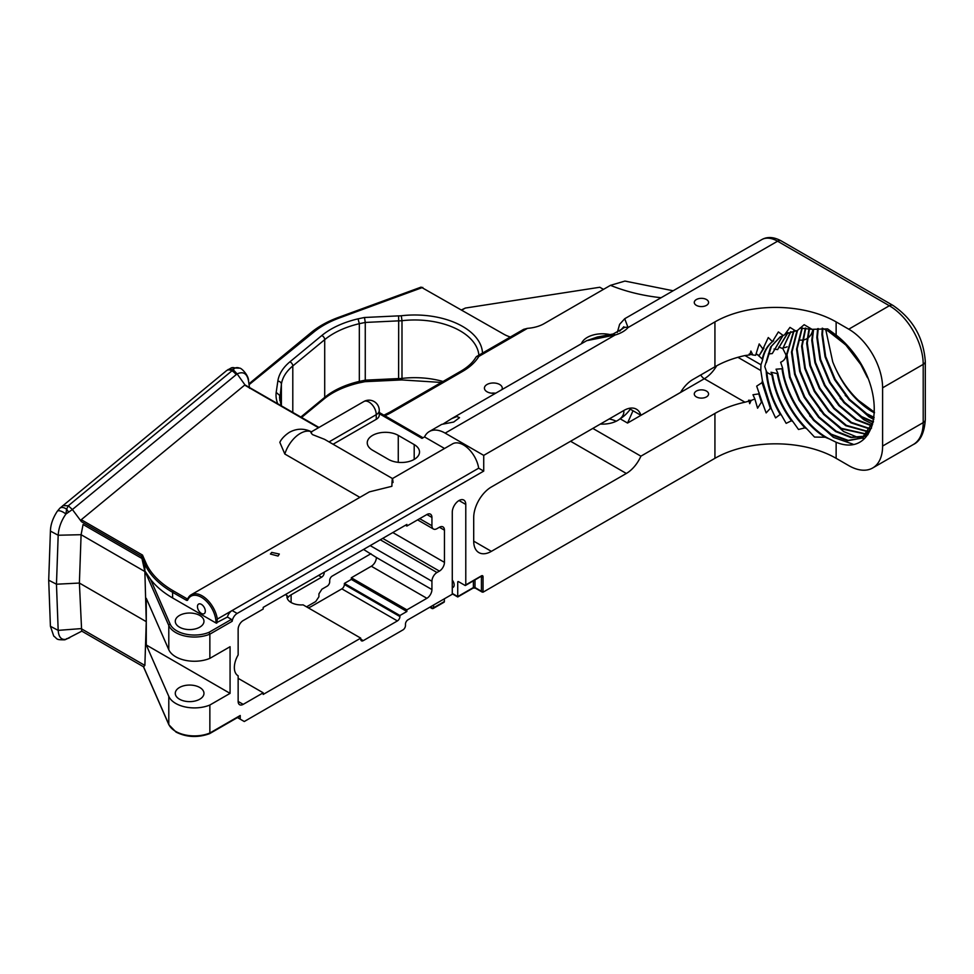 <?xml version="1.0" encoding="UTF-8"?>
<svg xmlns="http://www.w3.org/2000/svg" width="974" height="974" viewBox="0 0 974 974"><rect width="100%" height="100%" fill="white"/><g stroke="black" fill="none" stroke-linecap="round" stroke-linejoin="round"><path stroke-width="1.46" d="M363.558 549.433L376.378 557.481A7.147 4.127 -60 0 1 371.325 566.235L351.322 577.777L351.322 579.408L344.37 583.426L344.37 584.473A3.567 2.058 120 0 1 341.85 588.856L311.327 606.473A14.281 8.242 180 0 1 308.247 607.825M351.322 579.408L406.876 611.489L399.924 615.507L399.924 616.554A3.567 2.058 -60 0 1 397.404 620.925L363.265 640.636A3.567 2.058 120 0 1 361.476 640.819A3.567 2.058 120 0 1 360.733 639.175L360.733 638.128L303.097 604.854A14.281 8.242 180 0 1 291.116 602.504A14.281 8.242 180 0 1 286.94 596.672A14.281 8.242 180 0 1 287.062 595.589L288.17 597.281A14.281 8.242 180 0 1 291.116 594.81L321.639 577.192A3.567 2.058 120 0 0 324.172 572.809L324.172 572.176M452.277 580.066A5.308 3.068 60 0 1 454.176 584.924A5.308 3.068 60 0 1 453.08 587.359A5.308 3.068 60 0 1 452.277 587.602M231.435 619.379L232.177 621.278L209.86 634.159L209.86 658.375A26.432 15.267 180 0 1 175.734 656.78A26.432 15.267 180 0 1 168.794 649.731L168.794 625.515A1.424 1.132 -23.7 0 1 170.182 624.151A25.007 14.44 0 0 0 176.744 630.811A25.007 14.44 0 0 0 208.935 632.37L231.435 619.379L227.392 617.041L216.009 623.007L172.605 597.951A105.716 61.033 180 0 1 150.507 579.262L170.182 624.151M277.675 403.613A67.851 39.179 180 0 1 276.19 392.388L279.745 395.456A64.284 37.109 0 0 0 279.599 397.952L281.169 405.622M790.925 331.696L782.804 348.509L786.03 354.999C785.787 358.335 783.985 360.757 780.637 362.255L782.548 367.892C785.848 396.199 807.775 428.499 829.605 439.043L825.161 437.241C804.561 425.054 785.397 395.249 782.025 368.744L782.548 367.892M782.025 368.744L776.047 369.195L777.836 373.2C781.818 394.458 791.472 412.976 806.789 428.779L804.95 427.854C790.304 412.233 781.075 394.141 777.24 373.59L777.836 373.2M777.24 373.59L770.994 372.251L772.589 375.051C775.365 391.767 782.134 407.266 792.873 421.559L791.424 420.768C781.075 406.621 774.574 391.378 771.932 375.039L772.589 375.051M771.932 375.039L766.891 372.482M766.148 370.644L766.855 371.995C768.084 386.641 772.942 401.02 781.44 415.143L780.198 414.425C771.7 399.9 767.025 385.314 766.148 370.644L764.76 366.565L770.653 346.951L780.04 336.98L784.52 334.861L789.975 327.386L795.685 330.953L785.02 334.106M278.028 556.044L279.331 554.036L271.722 552.404L270.419 554.036L278.028 556.044M201.375 604.355A5.54 3.202 -120 0 0 198.611 604.075A5.54 3.202 -120 0 0 197.759 608.519A5.54 3.202 -120 0 0 201.375 613.401A5.54 3.202 -120 0 0 204.15 613.681A5.54 3.202 -120 0 0 205.003 609.237A5.54 3.202 -120 0 0 201.375 604.355M737.915 357.312L760.804 370.534L760.95 364.775L744.952 355.547A85.712 49.479 0 0 0 714.928 366.784L714.928 321.907L483.725 455.382L483.725 471.099L478.672 468.19A21.891 12.638 60 0 0 468.007 448.344A21.891 12.638 60 0 0 452.545 443.864L392.473 478.551L324.598 439.347L312.557 434.623C310.682 432.687 310.365 431.774 311.607 431.884M706.479 299.529A7.147 4.127 0 0 0 698.699 298.641A7.147 4.127 0 0 0 694.279 302.451A7.147 4.127 0 0 0 696.373 305.361A7.147 4.127 0 0 0 704.165 306.262A7.147 4.127 0 0 0 708.573 302.451A7.147 4.127 0 0 0 706.479 299.529M696.373 396.905A7.147 4.127 180 0 1 694.279 393.983A7.147 4.127 180 0 1 698.699 390.172A7.147 4.127 180 0 1 706.479 391.073A7.147 4.127 180 0 1 708.573 393.983A7.147 4.127 180 0 1 704.165 397.794A7.147 4.127 180 0 1 696.373 396.905M501.89 389.637A8.924 5.15 0 0 0 502.267 388.139A8.924 5.15 0 0 0 499.662 384.499A8.924 5.15 0 0 0 489.922 383.379A8.924 5.15 0 0 0 484.419 388.139A8.924 5.15 0 0 0 487.037 391.779A8.924 5.15 0 0 0 495.936 393.07M495.182 393.179A8.924 5.15 0 0 0 491.505 393.179M483.725 455.382L445.167 433.126A31.752 18.336 -120 0 0 429.291 431.555L441.721 424.372L453.701 422.034L459.521 417.676L456.903 416.519L451.607 418.662L443.109 424.007M610.394 334.666A21.428 12.37 0 0 0 581.429 343.712M179.484 699.198A14.342 8.279 180 0 1 175.283 693.342A14.342 8.279 180 0 1 184.135 685.696A14.342 8.279 180 0 1 199.767 687.486A14.342 8.279 180 0 1 203.968 693.342A14.342 8.279 180 0 1 195.117 701A14.342 8.279 180 0 1 179.484 699.198M179.484 627.159A14.342 8.279 180 0 1 175.283 621.315A14.342 8.279 180 0 1 184.135 613.657A14.342 8.279 180 0 1 199.767 615.458A14.342 8.279 180 0 1 203.968 621.315A14.342 8.279 180 0 1 195.117 628.961A14.342 8.279 180 0 1 179.484 627.159M216.727 623.202L217.336 619.074A21.891 12.638 60 0 0 206.671 599.229A21.891 12.638 60 0 0 191.208 594.749L187.532 598.973A1.144 0.864 24.1 0 1 187.836 598.657A21.891 12.638 60 0 1 191.208 594.749L369.414 491.858L391.889 486.294C392.108 477.698 392.498 476.444 393.033 482.544M793.968 331.111L786.992 354.706L790.133 376.975L799.666 399.876L814.094 419.952L831.175 434.173L848.257 440.406L862.684 437.728L871.56 427.976M873.459 421.413L862.087 438.069L847.648 440.747L830.579 434.514L813.497 420.293L799.07 400.217L789.537 377.328L786.395 355.06L793.591 331.16M797.548 330.344L792.069 351.784L795.21 374.053L804.743 396.942L819.171 417.018L836.252 431.238L851.386 437.192L864.79 436.206M864.51 436.425L850.996 437.57L835.655 431.592L818.574 417.371L804.147 397.295L794.614 374.393L791.46 352.125L796.988 330.636M802.296 327.958L797.134 348.85L800.287 371.118L809.82 394.02L824.248 414.096L841.329 428.317L866.982 434.136M866.738 434.404L840.72 428.657L823.651 414.437L809.224 394.36L799.678 371.459L796.537 349.191L801.894 327.97M805.778 328.128L802.211 345.916L805.352 368.184L814.897 391.085L829.324 411.162L846.394 425.382L868.954 431.701M868.735 432.006L845.797 425.723L828.728 411.503L814.288 391.438L804.755 368.537L801.614 346.269L805.352 328.08M809.491 328.713L807.288 342.994L810.429 365.262L819.962 388.151L834.401 408.228L851.471 422.448L870.695 428.852M870.5 429.205L850.874 422.801L833.793 408.581L819.365 388.504L809.832 365.603L806.691 343.335L809.041 328.615M813.558 329.456L812.365 340.06L815.506 362.328L825.039 385.229L839.466 405.306L856.548 419.526L872.168 425.553M872.01 425.967L855.951 419.867L838.87 405.647L824.442 385.57L814.909 362.669L811.768 340.401L813.046 329.407M818.221 328.567L817.442 337.126L820.583 359.394L830.116 382.295L844.543 402.372L861.625 416.592L873.374 421.766M873.252 422.241L861.028 416.945L843.947 402.712L829.519 382.648L819.986 359.747L816.833 337.479L817.673 328.676M822.884 328.457L822.519 334.204L825.66 356.472L835.193 379.373L849.62 399.437L866.702 413.658L874.104 417.359M874.031 417.919L866.105 414.011L849.024 399.79L834.596 379.714L825.051 356.813L821.91 334.545L822.36 328.238M874.457 412.246L858.52 400.436A64.284 37.109 60 0 1 832.721 361.817C841.487 383.89 854.308 400.314 871.17 411.077L874.433 412.891M850.278 348.789L828.643 330.661M822.214 328.177L828.034 331.014L845.749 344.869L860.809 364.568L867.53 377.766M865.119 436.072L867.761 434.794M868.029 434.599L864.839 436.291M616.213 421.243A21.428 12.37 0 0 0 609.176 418.966M459.022 500.526L465.779 504.422A9.545 5.515 120 0 0 463.794 500.052A9.545 5.515 120 0 0 456.441 502.608A9.545 5.515 120 0 0 452.277 512.214L452.277 594.237L407.984 619.805A3.567 2.058 120 0 0 405.464 624.176L405.464 625.527A3.567 2.058 -60 0 1 402.944 629.91L244.267 721.515L240.225 719.177L240.225 715.5A1.424 0.828 60 0 1 239.933 716.146L209.593 733.666M306.53 606.839L315.71 601.542L318.924 596.77L318.924 593.848L321.907 589.209L327.179 586.165A3.567 2.058 120 0 0 329.699 581.795L329.699 580.443A3.567 2.058 -60 0 1 332.231 576.072L370.96 553.707M406.876 611.489L406.876 609.858L426.88 598.304A7.147 4.127 120 0 0 431.932 589.562L431.932 581.259A7.147 4.127 -60 0 1 436.985 572.505L439.408 571.105A7.147 4.127 -60 0 0 444.448 562.363L444.448 530.173A7.147 4.127 -60 0 0 442.975 526.897A7.147 4.127 -60 0 0 439.408 527.251L444.448 530.173M287.062 596.636L288.17 597.281L287.281 597.975M285.345 594.603L287.062 595.589M360.733 638.128L263.199 694.438L263.199 692.806L243.196 704.36A7.147 4.127 120 0 1 239.628 704.713A7.147 4.127 120 0 1 238.143 701.438L238.143 675.798A17.861 10.312 -60 0 1 238.046 675.737A17.861 10.312 -60 0 1 238.143 654.954L238.143 629.314A7.147 4.127 -60 0 1 243.196 620.56L263.199 609.018L263.199 607.386L406.876 524.426L406.876 526.057L426.88 514.516A7.147 4.127 -60 0 1 430.447 514.162A7.147 4.127 -60 0 1 431.932 517.438L431.932 525.741A7.147 4.127 120 0 0 433.406 529.004A7.147 4.127 120 0 0 436.985 528.651L439.408 527.251M617.309 332.438L619.634 324.305L624.711 318.729L628.047 327.544A7.147 5.223 -139.4 0 0 622.617 328.725L613.145 333.972A7.147 2.581 -105.9 0 1 615.105 335.007L586.689 340.681L597.245 337.041L613.145 333.972M465.779 504.422L465.779 584.899A1.144 0.657 -120 0 1 464.963 585.374L458.535 581.661L457.731 582.123L457.731 596.587L473.388 587.553L473.388 580.894M457.731 582.123A1.144 0.657 60 0 1 458.535 581.661M433.588 605.024L433.588 607.776L444.363 601.555L444.363 598.803M444.363 601.555A1.424 0.828 60 0 1 444.059 602.212L433.284 608.433A1.424 0.828 -120 0 0 433.588 607.776A1.424 0.828 0 0 1 431.567 607.776L431.567 606.193M623.762 410.553A21.428 12.37 180 0 1 623.859 411.758A21.428 12.37 180 0 1 620.097 418.759A21.428 12.37 180 0 1 600.337 424.067M474.995 579.968L474.995 587.553L483.043 592.192L714.928 458.316A85.712 49.479 180 0 1 836.13 458.316L848.756 465.609A47.872 27.637 -120 0 0 872.692 467.97A47.872 27.637 -120 0 0 882.602 446.055L882.602 387.822L923.206 364.373A47.872 27.637 -120 0 0 889.359 305.739L777.581 241.211A31.752 18.336 -120 0 0 761.705 239.641L624.772 318.693M227.392 617.041A7.147 4.127 -60 0 1 232.116 610.54L237.169 613.45A7.147 4.127 120 0 0 232.177 621.278M217.336 619.074L478.672 468.19M318.961 427.452L248.808 387.116M81.268 519.714L142.484 555.058L141.449 556.324L81.426 521.662L81.268 519.714L244.961 384.876L237.12 373.882C243.476 371.07 247.311 373.639 248.613 381.564L249.588 388.297M244.961 384.876L245.984 385.862M81.426 521.662L72.393 509.524L65.915 514.041C61.252 520.7 58.671 527.762 58.184 535.237L56.468 584.217L48.7 580.2L50.417 531.098L58.184 535.237L81.098 534.702L79.393 583.049L146.27 621.656L144.87 665.425L143.507 666.679M239.263 368.062A21.428 10.032 112 0 0 239.056 367.977A21.428 10.032 112 0 0 234.977 368.014L233.115 369.609L237.12 373.882L72.393 509.524L68.29 505.774L66.597 509.219L65.915 514.041A7.147 2.715 -145.4 0 0 57.271 511.289L57.271 511.289C52.84 518.107 50.563 524.718 50.417 531.098M208.935 632.37L209.86 634.159A26.432 15.267 180 0 1 175.734 632.564A26.432 15.267 180 0 1 168.794 625.515L144.87 570.934L144.87 564.129L141.449 556.324L144.87 571.531L146.27 621.656L146.27 598.328L168.794 649.731M780.344 336.809L771.469 346.208L766.294 362.669M782.999 335.555L772.297 353.562L782.67 335.677M799.946 328.08L812.024 329.334L804.147 324.695L797.341 330.551L795.685 330.953M788.076 332.621L777.605 349.617L787.747 332.755M836.13 458.316L836.13 442.245C874.409 458.157 887.935 403.102 857.631 358.456C851.215 349.082 844.056 341.29 836.13 335.093L827.62 328.883L812.024 329.334M782.804 348.509L790.571 331.781M744.952 355.547L749.846 354.926L750.893 351.03L752.829 354.974L755.641 355.303L759.196 343.932L762.922 349.033L768.279 337.54L772.455 341.594L778.384 331.927L783.157 335.482M780.198 414.425L775.584 417.907L771.432 409.056L770.324 408.349L766.148 412.915L762.447 402.932L761.437 402.177L757.577 408.216L754.874 398.963L751.161 400.424L749.7 403.674L749.055 401.118L744.952 402.201A85.712 49.479 0 0 0 714.928 413.439L640.904 456.173A24.995 14.427 -60 0 1 626.331 473.461L570.569 441.259M791.424 420.768L786.164 423.349L781.44 415.143M768.34 353.988L772.297 353.562M804.95 427.854L798.51 429.485L792.873 421.559M774.026 349.057L777.605 349.617M845.213 395.383L868.942 416.848L873.812 419.465M840.136 398.317L863.865 419.782L872.692 424.092M819.84 410.03L843.557 431.494L858.289 437.594M859.214 437.789L861.795 438.203M861.832 438.215L864.705 438.422M809.686 415.898L833.415 437.363L853.054 444.205M836.13 442.245L829.605 439.043M825.161 437.241L814.508 437.058L806.789 428.779M778.823 346.975L782.292 348.424M825.794 329.821L832.721 361.817M714.928 321.907A85.712 49.479 180 0 1 836.13 321.907L848.756 329.188A47.872 27.637 60 0 1 882.602 387.822M812.925 329.395A31.424 18.141 60 0 1 807.543 338.27M806.947 338.66A31.424 18.141 60 0 1 802.6 340.06M802.04 340.109A31.424 18.141 60 0 1 798.948 339.975M749.213 353.988L752.829 354.974M755.994 353.976L759.221 355.473L762.922 349.033M763.993 348.083L759.221 355.473M756.968 354.256L762.24 358.98C764.054 351.273 767.463 345.478 772.455 341.594M773.648 340.803C767.987 344.93 764.273 351.383 762.52 360.161L762.24 358.98M762.52 360.161L760.95 364.775M760.804 370.534L762.374 380.481L771.432 409.056M770.324 408.349L762.058 382.624L762.374 380.481M762.058 382.624L756.676 386.142L762.447 402.932M761.437 402.177L758.807 393.898L759.233 392.887M758.807 393.898L752.963 394.75L754.874 398.963M751.161 400.424L748.604 400.217L749.055 401.118M359.893 497.361L284.822 454.018L279.83 442.318C279.842 442.513 281.437 437.57 289.363 432.334C296.753 428.304 304.229 428.183 311.802 431.969M414.193 444.582L398.269 435.39A18.165 10.495 0 0 0 378.472 433.113A18.165 10.495 0 0 0 367.247 442.805A18.165 10.495 0 0 0 372.579 450.232L388.492 459.411A18.165 10.495 0 0 0 408.301 461.688A18.165 10.495 0 0 0 419.514 451.997A18.165 10.495 0 0 0 414.193 444.582L414.193 459.411M444.546 448.478L424.53 436.924L422.01 438.385L379.263 413.707M379.263 410.456A10.288 5.941 0 0 1 376.256 414.656L376.256 419.319A10.288 5.941 0 0 0 379.263 415.119L379.263 410.456A10.288 10.288 0 0 0 363.838 401.544A10.288 5.941 60 0 1 368.976 402.055A10.288 5.941 60 0 1 376.256 414.656L329.042 441.904M376.256 419.319L333.084 444.241M491.383 551.357A24.995 14.427 -60 0 1 478.879 552.599A24.995 14.427 -60 0 1 473.705 541.154L491.383 551.357L626.331 473.461M473.705 541.154L473.705 517.596A24.995 14.427 -60 0 1 491.383 486.976L623.944 410.444A24.995 14.427 -60 0 1 636.448 409.214A24.995 14.427 -60 0 1 640.904 415.301L680.582 392.4A24.995 14.427 -60 0 1 692.904 379.495L714.928 366.784M237.169 613.45L483.725 471.099M209.86 658.375L230.071 646.712L230.071 693.366L209.86 705.03L209.86 733.02L240.225 715.5M169.147 725.106A1.424 1.132 -23.7 0 1 168.794 724.376L168.794 696.386L146.27 644.983L146.27 621.656M405.464 525.242L406.876 526.057M351.322 577.777L406.876 609.858M344.37 583.426L399.924 615.507M238.143 678.342L263.199 692.806M623.859 326.704L619.707 331.148M144.87 665.425L81.098 628.607L58.184 630.373L56.468 584.217L79.393 583.049L81.67 631.067L143.872 666.983M429.291 431.555A31.752 18.336 -120 0 0 424.53 436.924M279.745 400.302L281.389 384.231L281.389 405.756M527.458 328.348L478.831 356.423A67.851 39.179 180 0 1 462.662 371.362A3.567 2.058 60 0 0 460.872 371.179C467.776 367.137 472.743 362.572 475.762 357.507A3.567 2.752 30.8 0 1 478.831 356.423A3.567 2.058 -120 0 0 477.041 356.241L523.671 329.322L527.458 328.348A28.575 16.497 0 0 0 544.137 323.636L610.479 285.333L624.943 281.072L673.144 290.763M422.765 287.403L339.695 317.841A3.567 1.558 -110.1 0 0 338.465 317.402L421.097 287.123L503.728 334.155A28.575 16.497 0 0 0 510.364 337.004M461.615 309.842L465.377 308.052L599.801 287.257L603.478 289.375M398.609 379.422L398.683 320.848L365.262 322.443L365.262 380.152L398.683 378.569A14.281 8.242 0 0 0 401.994 378.411L401.994 320.702A14.281 8.242 180 0 1 398.683 320.848L398.609 315.868A10.714 6.185 0 0 0 401.288 315.759A67.851 39.179 180 0 1 482.507 353.087M339.695 317.841A92.14 53.193 0 0 0 313.591 332.244L249.064 384.693M231.349 367.868A7.147 5.844 -108.9 0 1 234.977 368.014L239.494 368.148L231.349 367.868L226.492 370.68L59.804 508.258A7.147 4.322 -134.3 0 1 59.816 508.258L57.271 511.289M144.87 571.531L81.098 534.702L83.07 524.487L141.449 558.187M48.7 580.2L50.417 626.306L58.184 630.373C58.671 637.057 61.252 640.052 65.915 639.346L81.986 631.067M228.038 369.523L233.115 369.609L231.97 370.814L68.29 505.774L62.835 505.628M68.521 512.154A9.143 4.846 -116.2 0 0 66.597 509.219A7.147 4.322 -134.3 0 0 59.816 508.258M65.915 639.346L66.597 638.676L65.915 639.346A7.147 6.039 78.8 0 1 64.54 639.833A7.147 6.039 78.8 0 1 64.528 639.833C55.421 639.808 57.965 639.2 53.753 636.083L50.417 626.306M592.825 428.414L640.904 456.173M628.936 408.398L640.904 415.301M744.952 402.201L704.312 378.74L627.548 423.057L633.015 410.748M627.548 423.057L620.097 418.759A24.995 14.427 120 0 0 630.275 409.165M168.794 696.386A26.432 15.267 0 0 0 209.86 705.03M146.27 644.983L230.071 693.366M787.126 346.768A28.575 16.497 60 0 1 782.95 347.791M276.19 392.388L277.834 381.138A68.557 39.581 180 0 1 289.875 361.853L321.773 335.555A82.145 47.422 180 0 1 358.042 318.839L359.333 323.685L359.333 381.394L365.262 380.152L364.495 381.029M301.611 417.432L324.05 398.938C332.84 391.755 344.431 386.422 358.822 382.952L364.958 381.674L401.702 379.933L441.344 382.453M358.042 382.38L359.333 381.394A78.565 45.364 180 0 0 324.707 397.355L324.707 339.646L292.797 365.956L292.797 412.343M358.042 318.839L364.495 317.487L365.262 322.443L359.333 323.685A78.565 45.364 0 0 0 324.707 339.646A3.567 2.386 50.5 0 0 321.773 335.555M144.87 570.934L150.507 579.262M237.449 717.582L240.225 719.177M379.263 412.416L380.651 413.305A3.567 2.058 120 0 0 379.263 413.28M208.935 733.556L209.86 733.02A26.432 15.267 0 0 1 175.734 731.425A26.432 15.267 0 0 1 168.794 724.376L143.555 666.8M481.266 576.328A1.144 0.657 -60 0 1 481.424 576.803L481.424 591.255L483.043 592.192L483.043 576.803A2.289 1.315 120 0 0 481.424 575.865L465.779 584.899M311.424 431.811A23.936 13.819 120 0 0 300.309 433.418A23.936 13.819 120 0 0 284.822 454.018M376.378 557.481L431.932 589.562M370.193 545.61L431.932 581.259M318.571 575.415L321.639 577.192M360.733 639.175L363.265 640.636M341.85 588.856L397.404 620.925M445.167 433.126L615.105 335.007A28.575 16.497 180 0 0 628.047 327.544L777.581 241.211A7.147 4.127 -60 0 1 781.148 240.858L892.927 305.386A7.147 4.127 -60 0 0 889.359 305.739L848.756 329.188M452.277 593.434L457.731 596.587M430.191 606.985L431.567 607.776A1.424 0.828 -60 0 0 431.859 608.433A1.424 1.424 0 0 0 433.284 608.433A1.424 0.828 -120 0 1 432.578 608.36A1.424 0.828 -60 0 1 431.859 608.433L429.778 607.228M836.13 335.093L836.13 321.907M714.928 458.316L714.928 413.439M716.669 365.81A24.995 14.427 -60 0 1 704.312 378.74A7.147 4.127 -120 0 1 700.744 374.966M426.88 514.516L431.932 517.438M419.684 518.667L431.932 525.741M371.325 566.235L426.88 598.304M344.37 584.473L399.924 616.554M238.143 701.438L243.196 704.36M882.602 446.055L923.206 422.619L923.206 364.373A7.147 4.127 180 0 0 925.3 361.464C923.522 337.564 912.735 318.875 892.927 305.386M872.692 467.97L913.295 444.534A47.872 27.637 -120 0 0 923.206 422.619A7.147 4.127 180 0 0 925.3 419.697L925.3 361.464M478.879 355.181A64.284 37.109 0 0 0 401.994 320.702L401.288 315.759M401.702 379.933L401.994 378.411A64.284 37.109 180 0 1 443.024 381.479M661.078 297.727A128.568 74.231 180 0 1 610.479 285.333M462.662 371.362L391.865 412.221A67.851 39.179 180 0 1 384.876 415.74M465.377 308.052L461.944 310.024M364.495 317.487L398.609 315.868M236.061 374.564A9.143 6.112 -129.5 0 0 231.97 370.814A7.147 4.773 -129.5 0 0 226.492 370.68M392.814 532.547L444.448 562.363M382.721 538.379L439.408 571.105M380.286 539.779L436.985 572.505M216.009 623.007A20.746 11.98 -120 0 0 204.333 599.327A20.746 11.98 -120 0 0 187.775 599.911A2.289 1.315 -120 0 1 186.278 600.203L172.605 592.314L172.605 597.951M398.269 462.333L398.269 435.39M300.881 417.006L324.707 397.355A3.567 2.386 -129.5 0 1 324.05 398.938M289.875 361.853A3.567 2.386 50.5 0 1 292.797 365.956A64.99 37.523 0 0 0 281.389 384.231A3.567 2.91 8.3 0 0 277.834 381.138M383.914 415.18L390.087 412.051A3.567 2.058 60 0 1 391.865 412.221M475.762 357.507A3.567 3.567 0 0 1 477.041 356.241A3.567 2.058 -120 0 0 476.578 356.715M313.591 332.244A3.567 2.386 -129.5 0 0 311.315 332.402C318.729 326.327 327.775 321.323 338.465 317.402M173.409 590.914A1.144 0.657 120 0 0 172.605 592.314A105.716 61.033 180 0 1 144.87 564.129A1.144 0.901 156.3 0 1 145.978 563.033A104.571 60.376 0 0 0 173.409 590.914L187.081 598.803L187.824 598.377M318.486 427.72L244.584 385.059M142.484 555.058L145.978 563.033M187.568 598.888A1.144 0.657 60 0 1 187.081 598.803A1.144 0.657 120 0 0 186.278 600.203M187.532 598.973A1.144 0.864 24.1 0 0 187.775 599.911M291.116 602.504L291.116 594.81M483.043 576.803A1.144 0.657 0 0 1 481.424 576.803L480.949 576.523M482.24 592.119L475.239 588.077A1.144 0.657 120 0 1 474.995 587.553A1.144 0.657 180 0 0 473.388 587.553A1.144 0.657 60 0 1 473.145 588.077L457.731 596.977L452.277 593.823M480.62 576.328A1.144 0.657 -120 0 0 481.424 575.865M209.544 733.69C197.734 737.89 186.558 737.355 176.026 732.083L168.867 724.753L143.446 666.727M311.23 431.92L363.838 401.544M417.59 519.873L433.406 529.004M451.607 418.662L586.689 340.681M239.482 368.148C241.138 367.527 248.833 375.44 248.528 380.858M64.528 639.833L69.629 637.751M460.872 371.179L390.087 412.051M248.942 383.829L311.315 332.402M245.253 385.059L318.827 427.537M423.045 437.776L380.651 413.305M623.859 326.85L622.617 328.725M781.148 240.858C773.819 236.877 767.342 236.463 761.705 239.641M925.3 419.697C924.375 432.919 920.369 441.198 913.295 444.534M475.239 588.077L473.145 588.077M465.535 585.423L481.193 576.279"/></g></svg>
